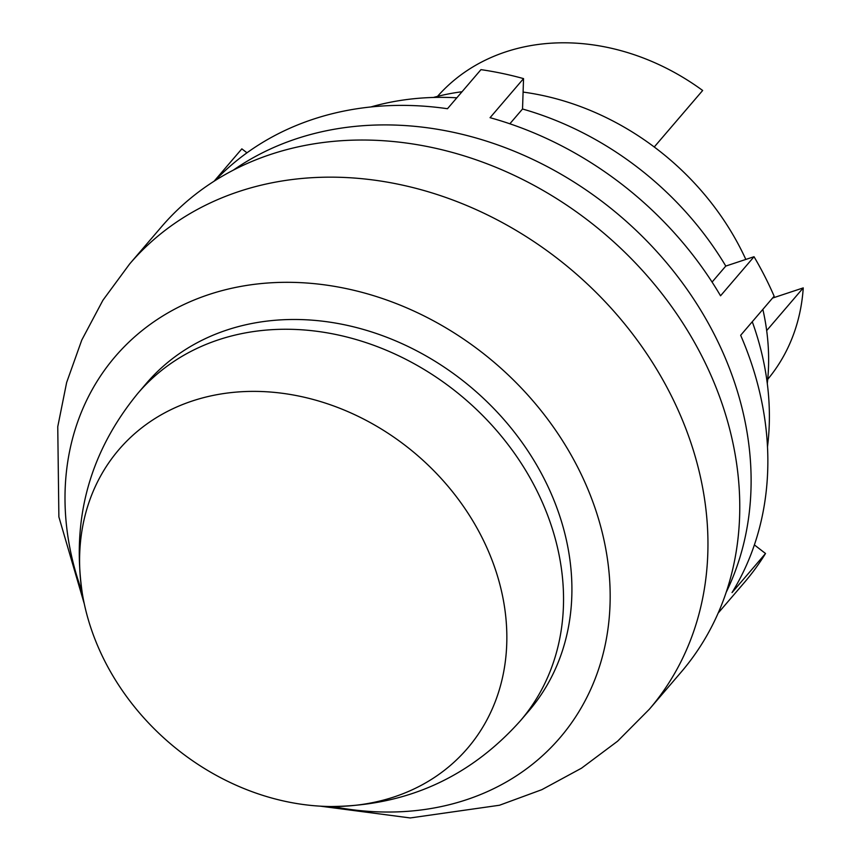 <?xml version="1.0" encoding="UTF-8"?>
<svg xmlns="http://www.w3.org/2000/svg" width="861" height="861" viewBox="0 0 861 861"><rect width="100%" height="100%" fill="white"/><g stroke="black" fill="none" stroke-linecap="round" stroke-linejoin="round"><path stroke-width="1.29" d="M332.744 806.531A292.88 242.242 -139.4 0 0 577.882 467.588A292.88 242.242 -139.4 0 0 208.868 294.559A292.88 242.242 -139.4 0 0 82.043 591.722M320.443 806.176L410.234 817.95L499.509 805.239L541.86 789.666L581.498 768.195L617.585 741.213L649.334 709.249L681.148 672.118A342.183 283.011 -139.4 0 0 660.096 291.319A342.183 283.011 -139.4 0 0 270.914 154.334A342.183 283.011 -139.4 0 0 161.448 226.841L129.634 263.961L102.922 300.241L81.784 340.041L66.641 382.499L57.752 426.733L58.882 516.912L84.281 603.83M654.242 146.994L702.662 90.48A217.446 179.841 -139.4 0 0 505.708 51.886A217.446 179.841 -139.4 0 0 437.506 96.389M192.347 400.978A229.532 189.84 -139.4 0 0 82.322 593.455A229.532 189.84 -139.4 0 0 104.902 661.334A229.532 189.84 -139.4 0 0 330.99 806.52A229.532 189.84 -139.4 0 0 481.536 536.575A229.532 189.84 -139.4 0 0 192.347 400.978M330.99 806.52C406.769 805.842 469.902 777.246 520.41 720.765L528.783 710.992A251.778 208.244 -139.4 0 0 513.296 430.801A251.778 208.244 -139.4 0 0 226.938 330.011A251.778 208.244 -139.4 0 0 146.392 383.36L138.029 393.133C89.953 451.702 71.377 518.473 82.322 593.455M772.554 298.067L803.248 287.897L766.677 330.592M767.732 379.324A217.446 179.841 -139.4 0 0 803.248 287.897M767.291 383.5A251.778 208.244 -139.4 0 0 762.857 309.379M745.83 259.43A251.778 208.244 -139.4 0 0 523.09 92.084M462.034 91.74A251.778 208.244 -139.4 0 0 433.449 97.454M215.035 180.616A331.883 274.498 40.6 0 1 447.472 108.723L480.965 69.644A331.883 274.498 40.6 0 1 523.542 78.609L490.06 117.688A331.883 274.498 40.6 0 1 720.549 295.797L754.032 256.718A331.883 274.498 40.6 0 1 764.74 276.241A331.883 274.498 40.6 0 1 774.147 296.206L740.664 335.284A331.883 274.498 40.6 0 1 732.033 592.594L765.515 553.505A331.883 274.498 40.6 0 1 744.474 582.38L718.16 613.086M726.189 592.314A331.883 274.498 -139.4 0 0 714.512 334.864A331.883 274.498 -139.4 0 0 233.406 170.091M752.266 321.734A297.551 246.095 40.6 0 1 767.495 446.848M765.515 553.505L754.387 544.905M246.967 152.806L241.844 148.856L214.141 181.187L240.423 150.503A331.883 274.498 40.6 0 1 241.844 148.856M370.822 106.968A297.551 246.095 40.6 0 1 456.836 97.799M754.032 256.718L725.791 266.071A297.551 246.095 40.6 0 0 522.53 109.003L523.542 78.609M522.53 109.003L509.852 123.79M712.079 282.074L725.791 266.071M649.334 709.249A342.183 283.011 -139.4 0 0 670.224 393.617A342.183 283.011 -139.4 0 0 239.1 191.465A342.183 283.011 -139.4 0 0 129.634 263.961M520.41 720.765A251.778 208.244 -139.4 0 0 535.779 488.521A251.778 208.244 -139.4 0 0 218.565 339.783A251.778 208.244 -139.4 0 0 138.029 393.133"/></g></svg>
